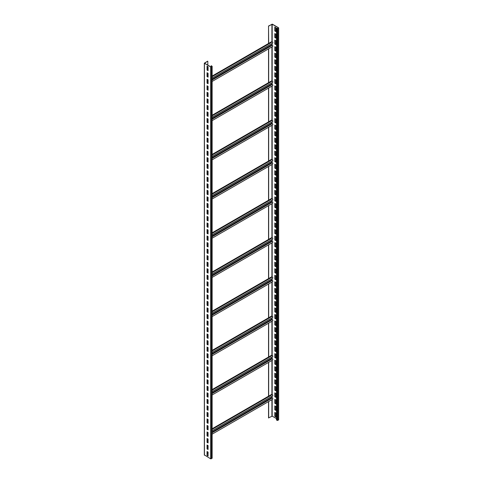 <?xml version="1.0" encoding="UTF-8"?>
<svg xmlns="http://www.w3.org/2000/svg" width="483" height="483" viewBox="0 0 483 483"><rect width="100%" height="100%" fill="white"/><g stroke="black" fill="none" stroke-linecap="round" stroke-linejoin="round"><path stroke-width="0.72" d="M207.811 451.967L207.811 453.139L207.189 453.501M212.043 458.065L210.685 458.85L204.436 454.932M211.294 65.73L212.152 66.316L210.685 66.944L204.327 63.182L207.672 61.16L204.575 63.261L210.817 66.865L211.959 66.316L211.294 65.73M208.07 66.745L207.05 66.153L207.05 70.071L208.07 70.663L208.07 66.745M208.07 73.277L207.05 72.685L207.05 76.604L208.07 77.195L208.07 73.277M208.07 79.804L207.05 79.218L207.05 83.136L208.07 83.728L208.07 79.804M208.07 86.336L207.05 85.751L207.05 89.669L208.07 90.255L208.07 86.336M208.07 92.869L207.05 92.283L207.05 96.202L208.07 96.787L208.07 92.869M208.07 99.401L207.05 98.816L207.05 102.734L208.07 103.32L208.07 99.401M208.07 105.934L207.05 105.348L207.05 109.267L208.07 109.852L208.07 105.934M208.07 112.467L207.05 111.875L207.05 115.799L208.07 116.385L208.07 112.467M208.07 118.999L207.05 118.407L207.05 122.326L208.07 122.917L208.07 118.999M208.07 125.526L207.05 124.94L207.05 128.858L208.07 129.45L208.07 125.526M208.07 132.058L207.05 131.473L207.05 135.391L208.07 135.977L208.07 132.058M208.07 138.591L207.05 138.005L207.05 141.924L208.07 142.509L208.07 138.591M208.07 145.123L207.05 144.538L207.05 148.456L208.07 149.042L208.07 145.123M208.07 151.656L207.05 151.07L207.05 154.989L208.07 155.574L208.07 151.656M208.07 158.189L207.05 157.597L207.05 161.521L208.07 162.107L208.07 158.189M208.07 164.721L207.05 164.129L207.05 168.048L208.07 168.639L208.07 164.721M208.07 171.254L207.05 170.662L207.05 174.58L208.07 175.172L208.07 171.254M208.07 177.78L207.05 177.195L207.05 181.113L208.07 181.705L208.07 177.78M208.07 184.313L207.05 183.727L207.05 187.645L208.07 188.231L208.07 184.313M208.07 190.845L207.05 190.26L207.05 194.178L208.07 194.764L208.07 190.845M208.07 197.378L207.05 196.792L207.05 200.711L208.07 201.296L208.07 197.378M208.07 203.911L207.05 203.319L207.05 207.243L208.07 207.829L208.07 203.911M208.07 210.443L207.05 209.851L207.05 213.77L208.07 214.361L208.07 210.443M208.07 216.976L207.05 216.384L207.05 220.302L208.07 220.894L208.07 216.976M208.07 223.502L207.05 222.917L207.05 226.835L208.07 227.427L208.07 223.502M208.07 230.035L207.05 229.449L207.05 233.367L208.07 233.953L208.07 230.035M208.07 236.567L207.05 235.982L207.05 239.9L208.07 240.486L208.07 236.567M208.07 243.1L207.05 242.514L207.05 246.433L208.07 247.018L208.07 243.1M208.07 249.633L207.05 249.047L207.05 252.965L208.07 253.551L208.07 249.633M208.07 256.165L207.05 255.573L207.05 259.492L208.07 260.083L208.07 256.165M208.07 262.698L207.05 262.106L207.05 266.024L208.07 266.616L208.07 262.698M208.07 269.224L207.05 268.639L207.05 272.557L208.07 273.149L208.07 269.224M208.07 275.757L207.05 275.171L207.05 279.089L208.07 279.675L208.07 275.757M208.07 282.289L207.05 281.704L207.05 285.622L208.07 286.208L208.07 282.289M208.07 288.822L207.05 288.236L207.05 292.155L208.07 292.74L208.07 288.822M208.07 295.354L207.05 294.769L207.05 298.687L208.07 299.273L208.07 295.354M208.07 301.887L207.05 301.295L207.05 305.22L208.07 305.805L208.07 301.887M208.07 308.42L207.05 307.828L207.05 311.746L208.07 312.338L208.07 308.42M208.07 314.946L207.05 314.361L207.05 318.279L208.07 318.871L208.07 314.946M208.07 321.479L207.05 320.893L207.05 324.811L208.07 325.397L208.07 321.479M208.07 328.011L207.05 327.426L207.05 331.344L208.07 331.93L208.07 328.011M208.07 334.544L207.05 333.958L207.05 337.877L208.07 338.462L208.07 334.544M208.07 341.076L207.05 340.491L207.05 344.409L208.07 344.995L208.07 341.076M208.07 347.609L207.05 347.017L207.05 350.942L208.07 351.527L208.07 347.609M208.07 354.142L207.05 353.55L207.05 357.468L208.07 358.06L208.07 354.142M208.07 360.674L207.05 360.083L207.05 364.001L208.07 364.593L208.07 360.674M208.07 367.201L207.05 366.615L207.05 370.533L208.07 371.125L208.07 367.201M208.07 373.733L207.05 373.148L207.05 377.066L208.07 377.652L208.07 373.733M208.07 380.266L207.05 379.68L207.05 383.599L208.07 384.184L208.07 380.266M208.07 386.798L207.05 386.213L207.05 390.131L208.07 390.717L208.07 386.798M208.07 393.331L207.05 392.739L207.05 396.664L208.07 397.249L208.07 393.331M208.07 399.864L207.05 399.272L207.05 403.19L208.07 403.782L208.07 399.864M208.07 406.396L207.05 405.805L207.05 409.723L208.07 410.315L208.07 406.396M208.07 412.923L207.05 412.337L207.05 416.255L208.07 416.847L208.07 412.923M208.07 419.455L207.05 418.87L207.05 422.788L208.07 423.374L208.07 419.455M208.07 425.988L207.05 425.402L207.05 429.321L208.07 429.906L208.07 425.988M208.07 432.52L207.05 431.935L207.05 435.853L208.07 436.439L208.07 432.52M208.07 439.053L207.05 438.467L207.05 442.386L208.07 442.971L208.07 439.053M208.07 445.586L207.05 444.994L207.05 448.912L208.07 449.504L208.07 445.586M208.07 452.118L207.05 451.527L207.05 455.445L208.07 456.037L208.07 452.118M207.811 449.196L207.811 445.435M207.811 442.663L207.811 438.902M207.811 429.598L207.811 425.837M207.811 423.072L207.811 419.304M207.811 416.539L207.811 412.778M207.811 410.007L207.811 406.245M207.811 403.474L207.811 399.713M207.811 390.409L207.811 386.648M207.811 383.876L207.811 380.115M207.811 377.35L207.811 373.582M207.811 370.817L207.811 367.056M207.811 364.285L207.811 360.523M207.811 351.219L207.811 347.458M207.811 344.687L207.811 340.926M207.811 338.154L207.811 334.393M207.811 331.622L207.811 327.86M207.811 325.095L207.811 321.328M207.811 312.03L207.811 308.269M207.811 305.498L207.811 301.736M207.811 298.965L207.811 295.204M207.811 292.432L207.811 288.671M207.811 285.9L207.811 282.138M207.811 272.841L207.811 269.079M207.811 266.308L207.811 262.547M207.811 259.776L207.811 256.014M207.811 253.243L207.811 249.482M207.811 246.71L207.811 242.949M207.811 233.651L207.811 229.884M207.811 227.119L207.811 223.357M207.811 220.586L207.811 216.825M207.811 214.054L207.811 210.292M207.811 207.521L207.811 203.76M207.811 194.456L207.811 190.694M207.811 187.929L207.811 184.162M207.811 181.397L207.811 177.635M207.811 174.864L207.811 171.103M207.811 168.332L207.811 164.57M207.811 155.266L207.811 151.505M207.811 148.734L207.811 144.972M207.811 142.201L207.811 138.44M207.811 135.675L207.811 131.907M207.811 129.142L207.811 125.381M207.811 116.077L207.811 112.316M207.811 109.544L207.811 105.783M207.811 103.012L207.811 99.25M207.811 96.479L207.811 92.718M207.811 89.953L207.811 86.185M207.811 76.888L207.811 73.126M207.811 70.355L207.811 66.594M207.811 65.133L207.811 61.238M212.152 428.753L271.82 394.303L272.327 394.599L212.152 429.339M268.675 396.12L268.675 362.335M268.675 323.145L268.675 356.931L271.82 355.114L272.327 355.41L212.152 390.149M268.675 283.95L268.675 317.742L271.82 315.924L272.327 316.214L212.152 350.96M268.675 244.76L268.675 278.546L271.82 276.735L272.327 277.025L212.152 311.77M268.675 205.571L268.675 239.357L271.82 237.539L272.327 237.835L212.152 272.581M268.675 166.381L268.675 200.167L271.82 198.35L272.327 198.646L212.152 233.386M268.675 127.192L268.675 160.978L271.82 159.161L272.327 159.456L212.152 194.196M268.675 87.997L268.675 121.788L271.82 119.971L272.327 120.267L212.152 155.007M268.675 48.807L268.675 82.593L271.82 80.782L272.327 81.072L212.152 115.817M268.536 43.482L268.536 26.016L268.675 43.404L271.82 41.592L272.327 41.882L212.152 76.628M268.675 26.094L272.183 24.228L278.425 27.833L277.61 28.461L276.457 28.111L277.749 28.539L278.564 27.754L272.315 24.15L268.536 26.016M268.536 401.602L268.536 417.922L272.183 416.135L276.457 418.604M268.675 418L268.675 401.524M212.152 434.157L272.69 399.206A0.718 0.417 -120 0 0 272.798 398.626A0.718 0.417 -120 0 0 272.327 397.992A0.525 0.302 60 0 1 271.953 397.346L271.953 396.235M212.152 430.758L272.69 395.806A0.718 0.417 -120 0 0 272.798 395.233A0.718 0.417 -120 0 0 272.327 394.599M268.536 396.199L268.536 362.413M268.536 357.009L268.536 323.224M268.536 317.82L268.536 284.028M268.536 278.625L268.536 244.839M268.536 239.435L268.536 205.649M268.536 200.246L268.536 166.46M268.536 161.056L268.536 127.271M268.536 121.867L268.536 88.075M268.536 82.671L268.536 48.886M276.457 28.111L276.457 420.011L277.749 420.445L278.564 419.661M275.811 27.634L274.797 27.042L274.797 30.96L275.811 31.552L275.811 27.634M275.811 34.16L274.797 33.575L274.797 37.493L275.811 38.085L275.811 34.16M275.811 40.693L274.797 40.107L274.797 44.025L275.811 44.611L275.811 40.693M275.811 47.225L274.797 46.64L274.797 50.558L275.811 51.144L275.811 47.225M275.811 53.758L274.797 53.172L274.797 57.091L275.811 57.676L275.811 53.758M275.811 60.29L274.797 59.705L274.797 63.623L275.811 64.209L275.811 60.29M275.811 66.823L274.797 66.231L274.797 70.156L275.811 70.741L275.811 66.823M275.811 73.356L274.797 72.764L274.797 76.682L275.811 77.274L275.811 73.356M275.811 79.888L274.797 79.297L274.797 83.215L275.811 83.807L275.811 79.888M275.811 86.415L274.797 85.829L274.797 89.747L275.811 90.339L275.811 86.415M275.811 92.947L274.797 92.362L274.797 96.28L275.811 96.866L275.811 92.947M275.811 99.48L274.797 98.894L274.797 102.813L275.811 103.398L275.811 99.48M275.811 106.012L274.797 105.427L274.797 109.345L275.811 109.931L275.811 106.012M275.811 112.545L274.797 111.953L274.797 115.878L275.811 116.463L275.811 112.545M275.811 119.078L274.797 118.486L274.797 122.404L275.811 122.996L275.811 119.078M275.811 125.61L274.797 125.019L274.797 128.937L275.811 129.529L275.811 125.61M275.811 132.137L274.797 131.551L274.797 135.469L275.811 136.061L275.811 132.137M275.811 138.669L274.797 138.084L274.797 142.002L275.811 142.588L275.811 138.669M275.811 145.202L274.797 144.616L274.797 148.535L275.811 149.12L275.811 145.202M275.811 151.734L274.797 151.149L274.797 155.067L275.811 155.653L275.811 151.734M275.811 158.267L274.797 157.681L274.797 161.6L275.811 162.185L275.811 158.267M275.811 164.8L274.797 164.208L274.797 168.126L275.811 168.718L275.811 164.8M275.811 171.332L274.797 170.74L274.797 174.659L275.811 175.251L275.811 171.332M275.811 177.859L274.797 177.273L274.797 181.191L275.811 181.783L275.811 177.859M275.811 184.391L274.797 183.806L274.797 187.724L275.811 188.31L275.811 184.391M275.811 190.924L274.797 190.338L274.797 194.257L275.811 194.842L275.811 190.924M275.811 197.456L274.797 196.871L274.797 200.789L275.811 201.375L275.811 197.456M275.811 203.989L274.797 203.403L274.797 207.322L275.811 207.907L275.811 203.989M275.811 210.522L274.797 209.93L274.797 213.854L275.811 214.44L275.811 210.522M275.811 217.054L274.797 216.462L274.797 220.381L275.811 220.972L275.811 217.054M275.811 223.581L274.797 222.995L274.797 226.913L275.811 227.505L275.811 223.581M275.811 230.113L274.797 229.528L274.797 233.446L275.811 234.032L275.811 230.113M275.811 236.646L274.797 236.06L274.797 239.979L275.811 240.564L275.811 236.646M275.811 243.178L274.797 242.593L274.797 246.511L275.811 247.097L275.811 243.178M275.811 249.711L274.797 249.125L274.797 253.044L275.811 253.629L275.811 249.711M275.811 256.244L274.797 255.652L274.797 259.576L275.811 260.162L275.811 256.244M275.811 262.776L274.797 262.184L274.797 266.103L275.811 266.694L275.811 262.776M275.811 269.309L274.797 268.717L274.797 272.635L275.811 273.227L275.811 269.309M275.811 275.835L274.797 275.25L274.797 279.168L275.811 279.76L275.811 275.835M275.811 282.368L274.797 281.782L274.797 285.701L275.811 286.286L275.811 282.368M275.811 288.9L274.797 288.315L274.797 292.233L275.811 292.819L275.811 288.9M275.811 295.433L274.797 294.847L274.797 298.766L275.811 299.351L275.811 295.433M275.811 301.966L274.797 301.374L274.797 305.298L275.811 305.884L275.811 301.966M275.811 308.498L274.797 307.906L274.797 311.825L275.811 312.416L275.811 308.498M275.811 315.031L274.797 314.439L274.797 318.357L275.811 318.949L275.811 315.031M275.811 321.557L274.797 320.972L274.797 324.89L275.811 325.482L275.811 321.557M275.811 328.09L274.797 327.504L274.797 331.423L275.811 332.008L275.811 328.09M275.811 334.622L274.797 334.037L274.797 337.955L275.811 338.541L275.811 334.622M275.811 341.155L274.797 340.569L274.797 344.488L275.811 345.073L275.811 341.155M275.811 347.688L274.797 347.102L274.797 351.02L275.811 351.606L275.811 347.688M275.811 354.22L274.797 353.628L274.797 357.547L275.811 358.138L275.811 354.22M275.811 360.753L274.797 360.161L274.797 364.079L275.811 364.671L275.811 360.753M275.811 367.279L274.797 366.694L274.797 370.612L275.811 371.204L275.811 367.279M275.811 373.812L274.797 373.226L274.797 377.145L275.811 377.73L275.811 373.812M275.811 380.344L274.797 379.759L274.797 383.677L275.811 384.263L275.811 380.344M275.811 386.877L274.797 386.291L274.797 390.21L275.811 390.795L275.811 386.877M275.811 393.41L274.797 392.824L274.797 396.742L275.811 397.328L275.811 393.41M275.811 399.942L274.797 399.35L274.797 403.275L275.811 403.86L275.811 399.942M275.811 406.475L274.797 405.883L274.797 409.801L275.811 410.393L275.811 406.475M275.811 413.007L274.797 412.416L274.797 416.334L275.811 416.926L275.811 413.007M274.93 27.12L274.93 30.882L275.811 31.395M274.93 33.653L274.93 37.414L275.811 37.928M274.93 40.186L274.93 43.947L275.811 44.46M274.93 46.718L274.93 50.48L275.811 50.987M274.93 53.251L274.93 57.012L275.811 57.519M274.93 59.783L274.93 63.545L275.811 64.052M274.93 66.31L274.93 70.077L275.811 70.584M274.93 72.842L274.93 76.604L275.811 77.117M274.93 79.375L274.93 83.136L275.811 83.65M274.93 85.908L274.93 89.669L275.811 90.182M274.93 92.44L274.93 96.202L275.811 96.709M274.93 98.973L274.93 102.734L275.811 103.241M274.93 105.505L274.93 109.267L275.811 109.774M274.93 112.032L274.93 115.799L275.811 116.306M274.93 118.564L274.93 122.326L275.811 122.839M274.93 125.097L274.93 128.858L275.811 129.372M274.93 131.63L274.93 135.391L275.811 135.904M274.93 138.162L274.93 141.924L275.811 142.431M274.93 144.695L274.93 148.456L275.811 148.963M274.93 151.227L274.93 154.989L275.811 155.496M274.93 157.754L274.93 161.521L275.811 162.028M274.93 164.286L274.93 168.054L275.811 168.561M274.93 170.819L274.93 174.58L275.811 175.094M274.93 177.352L274.93 181.113L275.811 181.626M274.93 183.884L274.93 187.645L275.811 188.153M274.93 190.417L274.93 194.178L275.811 194.685M274.93 196.949L274.93 200.711L275.811 201.218M274.93 203.482L274.93 207.243L275.811 207.75M274.93 210.008L274.93 213.776L275.811 214.283M274.93 216.541L274.93 220.302L275.811 220.816M274.93 223.074L274.93 226.835L275.811 227.348M274.93 229.606L274.93 233.367L275.811 233.881M274.93 236.139L274.93 239.9L275.811 240.407M274.93 242.671L274.93 246.433L275.811 246.94M274.93 249.204L274.93 252.965L275.811 253.472M274.93 255.73L274.93 259.498L275.811 260.005M274.93 262.263L274.93 266.024L275.811 266.538M274.93 268.796L274.93 272.557L275.811 273.07M274.93 275.328L274.93 279.089L275.811 279.603M274.93 281.861L274.93 285.622L275.811 286.129M274.93 288.393L274.93 292.155L275.811 292.662M274.93 294.926L274.93 298.687L275.811 299.194M274.93 301.452L274.93 305.22L275.811 305.727M274.93 307.985L274.93 311.746L275.811 312.26M274.93 314.518L274.93 318.279L275.811 318.792M274.93 321.05L274.93 324.811L275.811 325.325M274.93 327.583L274.93 331.344L275.811 331.851M274.93 334.115L274.93 337.877L275.811 338.384M274.93 340.648L274.93 344.409L275.811 344.916M274.93 347.174L274.93 350.942L275.811 351.449M274.93 353.707L274.93 357.474L275.811 357.981M274.93 360.24L274.93 364.001L275.811 364.514M274.93 366.772L274.93 370.533L275.811 371.047M274.93 373.305L274.93 377.066L275.811 377.573M274.93 379.837L274.93 383.599L275.811 384.106M274.93 386.37L274.93 390.131L275.811 390.638M274.93 392.902L274.93 396.664L275.811 397.171M274.93 399.429L274.93 403.196L275.811 403.703M274.93 405.962L274.93 409.723L275.811 410.236M274.93 412.494L274.93 416.255L275.811 416.769M268.675 43.404L212.152 76.036M212.152 81.44L272.69 46.489A0.718 0.417 -120 0 0 272.798 45.915A0.718 0.417 -120 0 0 272.327 45.281A0.525 0.302 60 0 1 271.953 44.635L271.953 43.518M212.152 78.047L272.69 43.096A0.718 0.417 -120 0 0 272.798 42.516A0.718 0.417 -120 0 0 272.327 41.882M268.675 82.593L212.152 115.226M212.152 120.629L272.69 85.684A0.718 0.417 -120 0 0 272.798 85.105A0.718 0.417 -120 0 0 272.327 84.471A0.525 0.302 60 0 1 271.953 83.825L271.953 82.708M212.152 117.236L272.69 82.285A0.718 0.417 -120 0 0 272.798 81.712A0.718 0.417 -120 0 0 272.327 81.072M268.675 121.788L212.152 154.421M212.152 159.825L272.69 124.874A0.718 0.417 -120 0 0 272.798 124.294A0.718 0.417 -120 0 0 272.327 123.66A0.525 0.302 60 0 1 271.953 123.014L271.953 121.897M212.152 156.426L272.69 121.474A0.718 0.417 -120 0 0 272.798 120.901A0.718 0.417 -120 0 0 272.327 120.267M268.675 160.978L212.152 193.611M212.152 199.014L272.69 164.063A0.718 0.417 -120 0 0 272.798 163.483A0.718 0.417 -120 0 0 272.327 162.849A0.525 0.302 60 0 1 271.953 162.203L271.953 161.093M212.152 195.615L272.69 160.664A0.718 0.417 -120 0 0 272.798 160.09A0.718 0.417 -120 0 0 272.327 159.456M268.675 200.167L212.152 232.8M212.152 238.204L272.69 203.252A0.718 0.417 -120 0 0 272.798 202.679A0.718 0.417 -120 0 0 272.327 202.045A0.525 0.302 60 0 1 271.953 201.393L271.953 200.282M212.152 234.804L272.69 199.859A0.718 0.417 -120 0 0 272.798 199.28A0.718 0.417 -120 0 0 272.327 198.646M268.675 239.357L212.152 271.989M212.152 277.393L272.69 242.442A0.718 0.417 -120 0 0 272.798 241.868A0.718 0.417 -120 0 0 272.327 241.234A0.525 0.302 60 0 1 271.953 240.588L271.953 239.471M212.152 274L272.69 239.049A0.718 0.417 -120 0 0 272.798 238.469A0.718 0.417 -120 0 0 272.327 237.835M268.675 278.546L212.152 311.179M212.152 316.582L272.69 281.637A0.718 0.417 -120 0 0 272.798 281.058A0.718 0.417 -120 0 0 272.327 280.424A0.525 0.302 60 0 1 271.953 279.778L271.953 278.661M212.152 313.189L272.69 278.238A0.718 0.417 -120 0 0 272.798 277.659A0.718 0.417 -120 0 0 272.327 277.025M268.675 317.742L212.152 350.374M212.152 355.778L272.69 320.827A0.718 0.417 -120 0 0 272.798 320.247A0.718 0.417 -120 0 0 272.327 319.613A0.525 0.302 60 0 1 271.953 318.967L271.953 317.85M212.152 352.379L272.69 317.428A0.718 0.417 -120 0 0 272.798 316.854A0.718 0.417 -120 0 0 272.327 316.214M268.675 356.931L212.152 389.564M212.152 394.967L272.69 360.016A0.718 0.417 -120 0 0 272.798 359.437A0.718 0.417 -120 0 0 272.327 358.803A0.525 0.302 60 0 1 271.953 358.157L271.953 357.04M212.152 391.568L272.69 356.617A0.718 0.417 -120 0 0 272.798 356.043A0.718 0.417 -120 0 0 272.327 355.41M207.189 66.231L207.189 69.993L208.07 70.506M207.189 72.764L207.189 76.525L208.07 77.038M207.189 79.297L207.189 83.058L208.07 83.571M207.189 85.829L207.189 89.59L208.07 90.098M207.189 92.362L207.189 96.123L208.07 96.63M207.189 98.894L207.189 102.656L208.07 103.163M207.189 105.427L207.189 109.188L208.07 109.695M207.189 111.953L207.189 115.721L208.07 116.228M207.189 118.486L207.189 122.247L208.07 122.76M207.189 125.019L207.189 128.78L208.07 129.293M207.189 131.551L207.189 135.312L208.07 135.826M207.189 138.084L207.189 141.845L208.07 142.352M207.189 144.616L207.189 148.378L208.07 148.885M207.189 151.149L207.189 154.91L208.07 155.417M207.189 157.675L207.189 161.443L208.07 161.95M207.189 164.208L207.189 167.969L208.07 168.482M207.189 170.74L207.189 174.502L208.07 175.015M207.189 177.273L207.189 181.034L208.07 181.548M207.189 183.806L207.189 187.567L208.07 188.074M207.189 190.338L207.189 194.1L208.07 194.607M207.189 196.871L207.189 200.632L208.07 201.139M207.189 203.397L207.189 207.165L208.07 207.672M207.189 209.93L207.189 213.691L208.07 214.204M207.189 216.462L207.189 220.224L208.07 220.737M207.189 222.995L207.189 226.756L208.07 227.27M207.189 229.528L207.189 233.289L208.07 233.796M207.189 236.06L207.189 239.822L208.07 240.329M207.189 242.593L207.189 246.354L208.07 246.861M207.189 249.119L207.189 252.887L208.07 253.394M207.189 255.652L207.189 259.419L208.07 259.926M207.189 262.184L207.189 265.946L208.07 266.459M207.189 268.717L207.189 272.478L208.07 272.992M207.189 275.25L207.189 279.011L208.07 279.518M207.189 281.782L207.189 285.544L208.07 286.051M207.189 288.315L207.189 292.076L208.07 292.583M207.189 294.847L207.189 298.609L208.07 299.116M207.189 301.374L207.189 305.141L208.07 305.648M207.189 307.906L207.189 311.668L208.07 312.181M207.189 314.439L207.189 318.2L208.07 318.714M207.189 320.972L207.189 324.733L208.07 325.246M207.189 327.504L207.189 331.266L208.07 331.773M207.189 334.037L207.189 337.798L208.07 338.305M207.189 340.569L207.189 344.331L208.07 344.838M207.189 347.096L207.189 350.863L208.07 351.37M207.189 353.628L207.189 357.39L208.07 357.903M207.189 360.161L207.189 363.922L208.07 364.436M207.189 366.694L207.189 370.455L208.07 370.968M207.189 373.226L207.189 376.988L208.07 377.495M207.189 379.759L207.189 383.52L208.07 384.027M207.189 386.291L207.189 390.053L208.07 390.56M207.189 392.818L207.189 396.585L208.07 397.092M207.189 399.35L207.189 403.112L208.07 403.625M207.189 405.883L207.189 409.644L208.07 410.158M207.189 412.416L207.189 416.177L208.07 416.69M207.189 418.948L207.189 422.71L208.07 423.217M207.189 425.481L207.189 429.242L208.07 429.749M207.189 432.013L207.189 435.775L208.07 436.282M207.189 438.54L207.189 442.307L208.07 442.814M207.189 445.072L207.189 448.84L208.07 449.347M207.189 451.605L207.189 455.366L208.07 455.88M211.156 66.829L211.156 65.809M212.043 458.379L212.043 66.473M211.228 458.85L211.228 66.944M210.685 458.85L210.685 66.944M204.436 455.246L204.436 63.339M271.911 416.135L271.911 399.652M271.911 394.357L271.911 360.463M271.911 355.168L271.911 321.273M271.911 315.973L271.911 282.084M271.911 276.783L271.911 242.895M271.911 237.594L271.911 203.705M271.911 198.404L271.911 164.51M271.911 159.215L271.911 125.32M271.911 120.026L271.911 86.131M271.911 80.83L271.911 46.942M271.911 41.641L271.911 24.228M277.206 420.445L277.206 28.539M272.183 416.135L272.183 399.501M272.183 397.877L272.183 396.102M272.183 394.514L272.183 360.306M272.183 358.682L272.183 356.913M272.183 355.325L272.183 321.117M272.183 319.492L272.183 317.723M272.183 316.13L272.183 281.927M272.183 280.303L272.183 278.528M272.183 276.94L272.183 242.738M272.183 241.114L272.183 239.339M272.183 237.751L272.183 203.548M272.183 201.924L272.183 200.149M272.183 198.561L272.183 164.353M272.183 162.735L272.183 160.96M272.183 159.372L272.183 125.163M272.183 123.539L272.183 121.77M272.183 120.182L272.183 85.974M272.183 84.35L272.183 82.581M272.183 80.987L272.183 46.785M272.183 45.16L272.183 43.385M272.183 41.798L272.183 24.228M278.564 419.975L278.564 28.068M277.749 420.445L277.749 28.539M271.953 44.635L212.152 79.158M208.07 81.518L207.189 82.025M272.327 45.281L212.152 80.021M208.07 82.382L207.189 82.889M271.953 83.825L212.152 118.353M208.07 120.708L207.189 121.215M272.327 84.471L212.152 119.21M208.07 121.571L207.189 122.078M271.953 123.014L212.152 157.543M208.07 159.897L207.189 160.41M272.327 123.66L212.152 158.406M208.07 160.761L207.189 161.268M271.953 162.203L212.152 196.732M208.07 199.087L207.189 199.6M272.327 162.849L212.152 197.595M208.07 199.95L207.189 200.463M271.953 201.393L212.152 235.921M208.07 238.282L207.189 238.789M272.327 202.045L212.152 236.785M208.07 239.139L207.189 239.653M271.953 240.588L212.152 275.111M208.07 277.471L207.189 277.979M272.327 241.234L212.152 275.974M208.07 278.335L207.189 278.842M271.953 279.778L212.152 314.3M208.07 316.661L207.189 317.168M272.327 280.424L212.152 315.164M208.07 317.524L207.189 318.031M271.953 318.967L212.152 353.496M208.07 355.85L207.189 356.363M272.327 319.613L212.152 354.353M208.07 356.714L207.189 357.221M271.953 358.157L212.152 392.685M208.07 395.04L207.189 395.553M272.327 358.803L212.152 393.548M208.07 395.903L207.189 396.41M272.327 397.992L212.152 432.738M208.07 435.092L207.189 435.606M271.953 397.346L212.152 431.874M208.07 434.229L207.189 434.742M212.152 66.316L212.152 458.222M204.327 63.182L204.327 455.089M278.673 419.818L278.673 27.911M208.07 80.401L207.189 80.915M208.07 119.591L207.189 120.104M208.07 158.786L207.189 159.293M208.07 197.976L207.189 198.483M208.07 237.165L207.189 237.672M208.07 276.354L207.189 276.862M208.07 315.544L207.189 316.057M208.07 354.733L207.189 355.246M208.07 393.929L207.189 394.436M208.07 433.118L207.189 433.625"/></g></svg>
